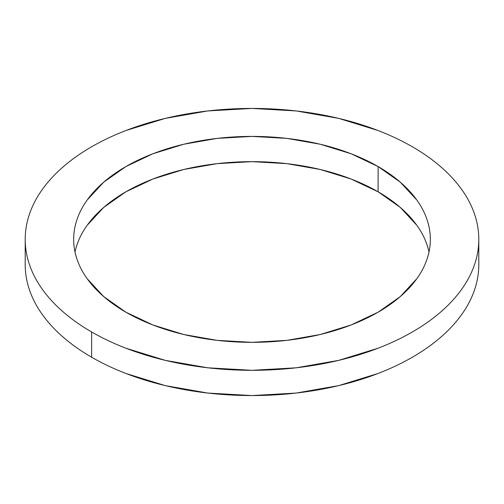 <?xml version="1.0" encoding="UTF-8"?>
<svg xmlns="http://www.w3.org/2000/svg" width="504" height="504" viewBox="0 0 504 504"><rect width="100%" height="100%" fill="white"/><g stroke="black" fill="none" stroke-linecap="round" stroke-linejoin="round"><path stroke-width="0.76" d="M77.081 244.541C79.361 237.907 82.744 231.468 87.23 225.225L103.711 207.421L125.887 191.816L152.914 179.014L183.752 169.495L217.205 163.636L252 161.658L286.795 163.636L320.248 169.495L351.086 179.014L378.113 191.816L378.113 166.566A178.347 102.967 180 0 1 430.347 239.375A178.347 102.967 180 0 1 320.248 334.505A178.347 102.967 180 0 1 125.887 312.184L103.711 296.579L87.23 278.775C82.744 272.532 79.361 266.093 77.081 259.459C74.794 252.832 73.653 246.135 73.653 239.375C73.653 232.615 74.794 225.918 77.081 219.284C79.361 212.657 82.744 206.218 87.23 199.968L103.711 182.171L125.887 166.566L152.914 153.758L183.752 144.245L217.205 138.386L252 136.408L286.795 138.386L320.248 144.245L351.086 153.758L378.113 166.566L400.289 182.171L416.77 199.968C421.256 206.218 424.639 212.657 426.919 219.284C429.206 225.918 430.347 232.615 430.347 239.375C430.347 246.135 429.206 252.832 426.919 259.459C424.639 266.093 421.256 272.532 416.77 278.775L400.289 296.579L378.113 312.184L351.086 324.986L320.248 334.505L286.795 340.364L252 342.342L217.205 340.364L183.752 334.505L152.914 324.986L125.887 312.184A178.347 102.967 180 0 1 73.653 239.375A178.347 102.967 180 0 1 183.752 144.245A178.347 102.967 180 0 1 378.113 166.566L378.113 191.816A178.347 102.967 0 0 0 194.002 167.252A178.347 102.967 0 0 0 75.001 252M478.8 239.375C478.8 247.974 477.345 256.486 474.44 264.921C471.536 273.351 467.233 281.541 461.538 289.485C455.837 297.429 448.85 304.97 440.578 312.121C432.306 319.271 422.9 325.886 412.373 331.966C401.839 338.045 390.386 343.47 378.006 348.245L338.795 360.347L296.245 367.8L252 370.314L207.755 367.8L165.205 360.347L125.994 348.245C113.614 343.47 102.161 338.045 91.627 331.966A226.8 130.939 180 0 1 25.2 239.375A226.8 130.939 180 0 1 165.205 118.402A226.8 130.939 180 0 1 412.373 146.784A226.8 130.939 180 0 1 478.8 239.375C478.8 230.775 477.345 222.264 474.44 213.828C471.536 205.399 467.233 197.209 461.538 189.265C455.837 181.32 448.85 173.773 440.578 166.629C432.306 159.478 422.9 152.863 412.373 146.784C401.839 140.704 390.386 135.274 378.006 130.498L338.795 118.402L296.245 110.949L252 108.429L207.755 110.949L165.205 118.402L125.994 130.498C113.614 135.274 102.161 140.704 91.627 146.784C81.1 152.863 71.694 159.478 63.422 166.629C55.15 173.773 48.163 181.32 42.462 189.265C36.767 197.209 32.464 205.399 29.56 213.828C26.655 222.264 25.2 230.775 25.2 239.375C25.2 247.974 26.655 256.486 29.56 264.921C32.464 273.351 36.767 281.541 42.462 289.485C48.163 297.429 55.15 304.97 63.422 312.121C71.694 319.271 81.1 325.886 91.627 331.966L91.627 357.216A226.8 130.939 0 0 1 25.2 264.625C25.2 273.225 26.655 281.736 29.56 290.172C32.464 298.601 36.767 306.791 42.462 314.735C48.163 322.68 55.15 330.227 63.422 337.371C71.694 344.522 81.1 351.137 91.627 357.216A226.8 130.939 0 0 0 338.795 385.598A226.8 130.939 0 0 0 478.8 264.625L478.8 239.375A226.8 130.939 180 0 1 338.795 360.347A226.8 130.939 180 0 1 91.627 331.966L91.627 357.216C102.161 363.296 113.614 368.726 125.994 373.502L165.205 385.598L207.755 393.051L252 395.571L296.245 393.051L338.795 385.598L378.006 373.502C390.386 368.726 401.839 363.296 412.373 357.216C422.9 351.137 432.306 344.522 440.578 337.371C448.85 330.227 455.837 322.68 461.538 314.735C467.233 306.791 471.536 298.601 474.44 290.172C477.345 281.736 478.8 273.225 478.8 264.625M428.999 252A178.347 102.967 0 0 0 378.113 191.816L400.289 207.421L416.77 225.225C421.256 231.468 424.639 237.907 426.919 244.541M25.2 264.625L25.2 239.375"/></g></svg>
